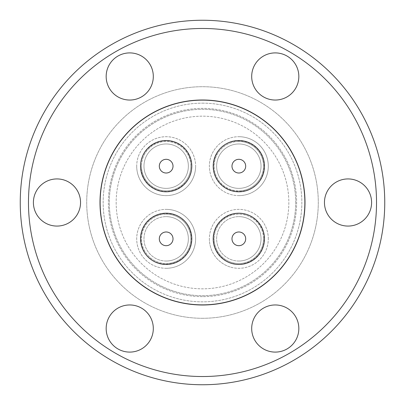<?xml version="1.0" encoding="UTF-8"?>
<svg xmlns="http://www.w3.org/2000/svg" width="405" height="405" viewBox="0 0 405 405"><rect width="100%" height="100%" fill="white"/><g stroke="black" fill="none" stroke-linecap="round" stroke-linejoin="round"><path stroke-width="0.3" stroke-dasharray="2.02 1.52" d="M136.703 166.166A29.464 29.464 0 0 0 194.177 175.284A29.464 29.464 0 0 0 195.625 166.166A29.464 29.464 0 0 1 166.166 195.625A29.464 29.464 0 0 1 136.703 166.166A29.464 29.464 0 0 1 166.166 136.703A29.464 29.464 0 0 1 195.625 166.166A29.464 29.464 0 0 0 138.151 157.044A29.464 29.464 0 0 0 136.703 166.166M268.297 238.834A29.464 29.464 0 0 0 245.248 210.079A29.464 29.464 0 0 0 209.375 238.834A29.464 29.464 0 0 0 232.424 267.594A29.464 29.464 0 0 0 268.297 238.834A29.464 29.464 0 0 1 238.834 268.297A29.464 29.464 0 0 1 209.375 238.834A29.464 29.464 0 0 1 238.834 209.375A29.464 29.464 0 0 1 268.297 238.834M166.166 268.297A29.464 29.464 0 0 0 185.242 216.386A29.464 29.464 0 0 0 166.166 209.375A29.464 29.464 0 0 1 195.625 238.834A29.464 29.464 0 0 1 166.166 268.297A29.464 29.464 0 0 1 136.703 238.834A29.464 29.464 0 0 1 166.166 209.375A29.464 29.464 0 0 0 147.086 261.286A29.464 29.464 0 0 0 166.166 268.297M238.834 195.625A29.464 29.464 0 0 0 266.733 156.7A29.464 29.464 0 0 0 238.834 136.703A29.464 29.464 0 0 1 268.297 166.166A29.464 29.464 0 0 1 238.834 195.625A29.464 29.464 0 0 1 209.375 166.166A29.464 29.464 0 0 1 238.834 136.703A29.464 29.464 0 0 0 210.934 175.628A29.464 29.464 0 0 0 238.834 195.625M202.5 296.637A94.137 94.137 0 0 1 108.363 202.5A94.137 94.137 0 0 1 202.5 108.363A94.137 94.137 0 0 1 296.637 202.5A94.137 94.137 0 0 1 202.5 296.637A94.137 94.137 0 0 1 108.363 202.5A94.137 94.137 0 0 1 202.5 108.363A94.137 94.137 0 0 1 296.637 202.5A94.137 94.137 0 0 1 202.5 296.637M166.166 191.788A25.626 25.626 0 0 0 191.788 166.166A25.626 25.626 0 0 0 166.166 140.54A25.626 25.626 0 0 1 191.788 166.166A25.626 25.626 0 0 1 166.166 191.788A25.626 25.626 0 0 1 140.54 166.166A25.626 25.626 0 0 1 166.166 140.54A25.626 25.626 0 0 1 191.788 166.166A25.626 25.626 0 0 1 166.166 191.788A25.626 25.626 0 0 1 140.54 166.166A25.626 25.626 0 0 1 166.166 140.54A25.626 25.626 0 0 0 140.54 166.166A25.626 25.626 0 0 0 166.166 191.788M238.834 264.46A25.626 25.626 0 0 0 264.46 238.834A25.626 25.626 0 0 0 238.834 213.212A25.626 25.626 0 0 1 264.46 238.834A25.626 25.626 0 0 1 238.834 264.46A25.626 25.626 0 0 1 213.212 238.834A25.626 25.626 0 0 1 238.834 213.212A25.626 25.626 0 0 1 264.46 238.834A25.626 25.626 0 0 1 238.834 264.46A25.626 25.626 0 0 1 213.212 238.834A25.626 25.626 0 0 1 238.834 213.212A25.626 25.626 0 0 0 213.212 238.834A25.626 25.626 0 0 0 238.834 264.46M166.166 264.46A25.626 25.626 0 0 0 191.788 238.834A25.626 25.626 0 0 0 166.166 213.212A25.626 25.626 0 0 1 191.788 238.834A25.626 25.626 0 0 1 166.166 264.46A25.626 25.626 0 0 1 140.54 238.834A25.626 25.626 0 0 1 166.166 213.212A25.626 25.626 0 0 1 191.788 238.834A25.626 25.626 0 0 1 166.166 264.46A25.626 25.626 0 0 1 140.54 238.834A25.626 25.626 0 0 1 166.166 213.212A25.626 25.626 0 0 0 140.54 238.834A25.626 25.626 0 0 0 166.166 264.46M238.834 191.788A25.626 25.626 0 0 0 264.46 166.166A25.626 25.626 0 0 0 238.834 140.54A25.626 25.626 0 0 1 264.46 166.166A25.626 25.626 0 0 1 238.834 191.788A25.626 25.626 0 0 1 213.212 166.166A25.626 25.626 0 0 1 238.834 140.54A25.626 25.626 0 0 1 264.46 166.166A25.626 25.626 0 0 1 238.834 191.788A25.626 25.626 0 0 1 213.212 166.166A25.626 25.626 0 0 1 238.834 140.54A25.626 25.626 0 0 0 213.212 166.166A25.626 25.626 0 0 0 238.834 191.788M159.312 166.166A6.85 6.85 0 0 0 166.166 173.016A6.85 6.85 0 0 0 173.016 166.166A6.85 6.85 0 0 1 166.166 173.016A6.85 6.85 0 0 1 159.312 166.166A6.85 6.85 0 0 0 166.166 173.016A6.85 6.85 0 0 0 173.016 166.166A6.85 6.85 0 0 0 166.166 159.312A6.85 6.85 0 0 0 159.312 166.166A6.85 6.85 0 0 1 166.166 159.312A6.85 6.85 0 0 1 173.016 166.166A6.85 6.85 0 0 0 166.166 159.312A6.85 6.85 0 0 0 159.312 166.166A6.85 6.85 0 0 0 166.166 173.016A6.85 6.85 0 0 0 173.016 166.166A6.85 6.85 0 0 0 166.166 159.312A6.85 6.85 0 0 0 159.312 166.166A6.85 6.85 0 0 0 166.166 173.016A6.85 6.85 0 0 0 173.016 166.166A6.85 6.85 0 0 0 166.166 159.312A6.85 6.85 0 0 0 159.312 166.166M231.984 238.834A6.85 6.85 0 0 0 238.834 245.688A6.85 6.85 0 0 0 245.688 238.834A6.85 6.85 0 0 1 238.834 245.688A6.85 6.85 0 0 1 231.984 238.834A6.85 6.85 0 0 0 238.834 245.688A6.85 6.85 0 0 0 245.688 238.834A6.85 6.85 0 0 0 238.834 231.984A6.85 6.85 0 0 0 231.984 238.834A6.85 6.85 0 0 1 238.834 231.984A6.85 6.85 0 0 1 245.688 238.834A6.85 6.85 0 0 0 238.834 231.984A6.85 6.85 0 0 0 231.984 238.834A6.85 6.85 0 0 0 238.834 245.688A6.85 6.85 0 0 0 245.688 238.834A6.85 6.85 0 0 0 238.834 231.984A6.85 6.85 0 0 0 231.984 238.834A6.85 6.85 0 0 0 238.834 245.688A6.85 6.85 0 0 0 245.688 238.834A6.85 6.85 0 0 0 238.834 231.984A6.85 6.85 0 0 0 231.984 238.834M159.312 238.834A6.85 6.85 0 0 0 166.166 245.688A6.85 6.85 0 0 0 173.016 238.834A6.85 6.85 0 0 1 166.166 245.688A6.85 6.85 0 0 1 159.312 238.834A6.85 6.85 0 0 0 166.166 245.688A6.85 6.85 0 0 0 173.016 238.834A6.85 6.85 0 0 0 166.166 231.984A6.85 6.85 0 0 0 159.312 238.834A6.85 6.85 0 0 1 166.166 231.984A6.85 6.85 0 0 1 173.016 238.834A6.85 6.85 0 0 0 166.166 231.984A6.85 6.85 0 0 0 159.312 238.834A6.85 6.85 0 0 0 166.166 245.688A6.85 6.85 0 0 0 173.016 238.834A6.85 6.85 0 0 0 166.166 231.984A6.85 6.85 0 0 0 159.312 238.834A6.85 6.85 0 0 0 166.166 245.688A6.85 6.85 0 0 0 173.016 238.834A6.85 6.85 0 0 0 166.166 231.984A6.85 6.85 0 0 0 159.312 238.834M231.984 166.166A6.85 6.85 0 0 0 238.834 173.016A6.85 6.85 0 0 0 245.688 166.166A6.85 6.85 0 0 1 238.834 173.016A6.85 6.85 0 0 1 231.984 166.166A6.85 6.85 0 0 0 238.834 173.016A6.85 6.85 0 0 0 245.688 166.166A6.85 6.85 0 0 0 238.834 159.312A6.85 6.85 0 0 0 231.984 166.166A6.85 6.85 0 0 1 238.834 159.312A6.85 6.85 0 0 1 245.688 166.166A6.85 6.85 0 0 0 238.834 159.312A6.85 6.85 0 0 0 231.984 166.166A6.85 6.85 0 0 0 238.834 173.016A6.85 6.85 0 0 0 245.688 166.166A6.85 6.85 0 0 0 238.834 159.312A6.85 6.85 0 0 0 231.984 166.166A6.85 6.85 0 0 0 238.834 173.016A6.85 6.85 0 0 0 245.688 166.166A6.85 6.85 0 0 0 238.834 159.312A6.85 6.85 0 0 0 231.984 166.166M202.5 304.864A102.364 102.364 0 0 0 304.864 202.5A102.364 102.364 0 0 0 202.5 100.136A102.364 102.364 0 0 0 100.136 202.5A102.364 102.364 0 0 0 202.5 304.864M116.169 202.5A86.331 86.331 0 0 0 202.5 288.831A86.331 86.331 0 0 0 288.831 202.5A86.331 86.331 0 0 0 202.5 116.169A86.331 86.331 0 0 0 116.169 202.5A86.331 86.331 0 0 0 202.5 288.831A86.331 86.331 0 0 0 288.831 202.5A86.331 86.331 0 0 0 202.5 116.169A86.331 86.331 0 0 0 116.169 202.5M295.68 202.5A93.18 93.18 0 0 0 202.5 109.32A93.18 93.18 0 0 0 109.32 202.5A93.18 93.18 0 0 0 202.5 295.68A93.18 93.18 0 0 0 295.68 202.5A93.18 93.18 0 0 0 202.5 109.32A93.18 93.18 0 0 0 109.32 202.5A93.18 93.18 0 0 0 202.5 295.68A93.18 93.18 0 0 0 295.68 202.5M298.834 328.531A23.571 23.571 0 0 1 275.263 352.097A23.571 23.571 0 0 1 251.692 328.531A23.571 23.571 0 0 1 275.263 304.96A23.571 23.571 0 0 1 298.834 328.531M153.308 328.531A23.571 23.571 0 0 1 129.737 352.097A23.571 23.571 0 0 1 106.166 328.531A23.571 23.571 0 0 1 129.737 304.96A23.571 23.571 0 0 1 153.308 328.531M80.544 202.5A23.571 23.571 0 0 1 56.973 226.071A23.571 23.571 0 0 1 33.402 202.5A23.571 23.571 0 0 1 56.973 178.929A23.571 23.571 0 0 1 80.544 202.5M153.308 76.469A23.571 23.571 0 0 1 129.737 100.04A23.571 23.571 0 0 1 106.166 76.469A23.571 23.571 0 0 1 129.737 52.903A23.571 23.571 0 0 1 153.308 76.469M298.834 76.469A23.571 23.571 0 0 1 275.263 100.04A23.571 23.571 0 0 1 251.692 76.469A23.571 23.571 0 0 1 275.263 52.903A23.571 23.571 0 0 1 298.834 76.469M371.598 202.5A23.571 23.571 0 0 1 348.027 226.071A23.571 23.571 0 0 1 324.456 202.5A23.571 23.571 0 0 1 348.027 178.929A23.571 23.571 0 0 1 371.598 202.5M202.5 103.153A99.347 99.347 0 0 1 301.846 202.5A99.347 99.347 0 0 1 202.5 301.846A99.347 99.347 0 0 1 103.153 202.5A99.347 99.347 0 0 1 202.5 103.153A99.347 99.347 0 0 1 301.846 202.5A99.347 99.347 0 0 1 202.5 301.846A99.347 99.347 0 0 1 103.153 202.5A99.347 99.347 0 0 1 202.5 103.153M202.5 318.289A115.789 115.789 0 0 1 86.71 202.5A115.789 115.789 0 0 1 202.5 86.71A115.789 115.789 0 0 1 318.289 202.5A115.789 115.789 0 0 1 202.5 318.289A115.789 115.789 0 0 1 86.71 202.5A115.789 115.789 0 0 1 202.5 86.71A115.789 115.789 0 0 1 318.289 202.5A115.789 115.789 0 0 1 202.5 318.289M202.5 376.528A174.028 174.028 0 0 1 28.471 202.5A174.028 174.028 0 0 1 202.5 28.471A174.028 174.028 0 0 1 376.528 202.5A174.028 174.028 0 0 1 202.5 376.528M202.5 384.75A182.25 182.25 0 0 1 20.25 202.5A182.25 182.25 0 0 1 202.5 20.25A182.25 182.25 0 0 1 384.75 202.5A182.25 182.25 0 0 1 202.5 384.75M305 202.5A102.5 102.5 0 0 0 202.5 100A102.5 102.5 0 0 0 100 202.5A102.5 102.5 0 0 0 202.5 305A102.5 102.5 0 0 0 305 202.5M263.503 238.834A24.664 24.664 0 0 0 238.834 214.169A24.664 24.664 0 0 0 214.169 238.834A24.664 24.664 0 0 1 238.834 214.169A24.664 24.664 0 0 1 263.503 238.834A24.664 24.664 0 0 1 238.834 263.503A24.664 24.664 0 0 1 214.169 238.834A24.664 24.664 0 0 0 238.834 263.503A24.664 24.664 0 0 0 263.503 238.834M238.834 261.033A22.199 22.199 0 0 1 216.635 238.834A22.199 22.199 0 0 1 238.834 216.635A22.199 22.199 0 0 0 216.635 238.834A22.199 22.199 0 0 0 238.834 261.033A22.199 22.199 0 0 0 261.033 238.834A22.199 22.199 0 0 0 238.834 216.635A22.199 22.199 0 0 1 261.033 238.834A22.199 22.199 0 0 1 238.834 261.033M238.834 141.497A24.664 24.664 0 0 0 214.169 166.166A24.664 24.664 0 0 0 238.834 190.831A24.664 24.664 0 0 1 214.169 166.166A24.664 24.664 0 0 1 238.834 141.497A24.664 24.664 0 0 1 263.503 166.166A24.664 24.664 0 0 1 238.834 190.831A24.664 24.664 0 0 0 263.503 166.166A24.664 24.664 0 0 0 238.834 141.497M238.834 143.967A22.199 22.199 0 0 0 216.635 166.166A22.199 22.199 0 0 0 238.834 188.365A22.199 22.199 0 0 0 261.033 166.166A22.199 22.199 0 0 0 238.834 143.967A22.199 22.199 0 0 0 216.635 166.166A22.199 22.199 0 0 0 238.834 188.365A22.199 22.199 0 0 0 261.033 166.166A22.199 22.199 0 0 0 238.834 143.967M190.831 166.166A24.664 24.664 0 0 0 166.166 141.497A24.664 24.664 0 0 0 141.497 166.166A24.664 24.664 0 0 1 166.166 141.497A24.664 24.664 0 0 1 190.831 166.166A24.664 24.664 0 0 1 166.166 190.831A24.664 24.664 0 0 1 141.497 166.166A24.664 24.664 0 0 0 166.166 190.831A24.664 24.664 0 0 0 190.831 166.166M188.365 166.166A22.199 22.199 0 0 0 166.166 143.967A22.199 22.199 0 0 0 143.967 166.166A22.199 22.199 0 0 0 166.166 188.365A22.199 22.199 0 0 0 188.365 166.166A22.199 22.199 0 0 0 166.166 143.967A22.199 22.199 0 0 0 143.967 166.166A22.199 22.199 0 0 0 166.166 188.365A22.199 22.199 0 0 0 188.365 166.166M166.166 214.169A24.664 24.664 0 0 0 141.497 238.834A24.664 24.664 0 0 0 166.166 263.503A24.664 24.664 0 0 1 141.497 238.834A24.664 24.664 0 0 1 166.166 214.169A24.664 24.664 0 0 1 190.831 238.834A24.664 24.664 0 0 1 166.166 263.503A24.664 24.664 0 0 0 190.831 238.834A24.664 24.664 0 0 0 166.166 214.169M166.166 261.033A22.199 22.199 0 0 1 143.967 238.834A22.199 22.199 0 0 1 166.166 216.635A22.199 22.199 0 0 0 143.967 238.834A22.199 22.199 0 0 0 166.166 261.033A22.199 22.199 0 0 0 188.365 238.834A22.199 22.199 0 0 0 166.166 216.635A22.199 22.199 0 0 1 188.365 238.834A22.199 22.199 0 0 1 166.166 261.033M142.059 158.315C138.793 165.053 140.581 184.133 158.315 190.269C176.266 195.752 188.943 181.379 190.269 174.013C193.534 167.275 191.747 148.2 174.013 142.059C156.062 136.581 143.385 150.949 142.059 158.315M233.32 263.579C240.337 266.186 259.159 262.592 263.579 244.352C267.325 225.965 251.809 214.711 244.352 214.093C237.335 211.486 218.513 215.08 214.093 233.32C210.347 251.707 225.858 262.961 233.32 263.579M149.749 258.152C154.74 263.731 173.072 269.325 185.485 255.251C197.367 240.727 188.892 223.54 182.579 219.515C177.587 213.941 159.261 208.347 146.848 222.421C134.961 236.945 143.441 254.127 149.749 258.152M223.413 146.048C216.908 149.749 207.578 166.49 218.715 181.587C230.41 196.268 248.994 191.6 254.259 186.285C260.764 182.579 270.094 165.842 258.952 150.741C247.263 136.06 228.678 140.727 223.413 146.048M194.177 175.284A29.464 29.464 0 0 0 195.625 166.166M209.375 238.834A29.464 29.464 0 0 0 232.424 267.594M185.242 216.386A29.464 29.464 0 0 0 166.166 209.375M256.76 189.545A29.464 29.464 0 0 0 238.834 136.703"/><path stroke-width="0.61" d="M202.5 100.136A102.364 102.364 0 0 1 304.864 202.5A102.364 102.364 0 0 1 202.5 304.864A102.364 102.364 0 0 1 100.136 202.5A102.364 102.364 0 0 1 202.5 100.136M166.166 140.54A25.626 25.626 0 0 1 191.788 166.166A25.626 25.626 0 0 1 166.166 191.788A25.626 25.626 0 0 1 140.54 166.166A25.626 25.626 0 0 1 166.166 140.54M238.834 213.212A25.626 25.626 0 0 1 264.46 238.834A25.626 25.626 0 0 1 238.834 264.46A25.626 25.626 0 0 1 213.212 238.834A25.626 25.626 0 0 1 238.834 213.212M166.166 213.212A25.626 25.626 0 0 1 191.788 238.834A25.626 25.626 0 0 1 166.166 264.46A25.626 25.626 0 0 1 140.54 238.834A25.626 25.626 0 0 1 166.166 213.212M238.834 140.54A25.626 25.626 0 0 1 264.46 166.166A25.626 25.626 0 0 1 238.834 191.788A25.626 25.626 0 0 1 213.212 166.166A25.626 25.626 0 0 1 238.834 140.54M173.016 166.166A6.85 6.85 0 0 1 166.166 173.016A6.85 6.85 0 0 1 159.312 166.166A6.85 6.85 0 0 1 166.166 159.312A6.85 6.85 0 0 1 173.016 166.166M245.688 238.834A6.85 6.85 0 0 1 238.834 245.688A6.85 6.85 0 0 1 231.984 238.834A6.85 6.85 0 0 1 238.834 231.984A6.85 6.85 0 0 1 245.688 238.834M173.016 238.834A6.85 6.85 0 0 1 166.166 245.688A6.85 6.85 0 0 1 159.312 238.834A6.85 6.85 0 0 1 166.166 231.984A6.85 6.85 0 0 1 173.016 238.834M245.688 166.166A6.85 6.85 0 0 1 238.834 173.016A6.85 6.85 0 0 1 231.984 166.166A6.85 6.85 0 0 1 238.834 159.312A6.85 6.85 0 0 1 245.688 166.166M298.834 328.531A23.571 23.571 0 0 1 275.263 352.097A23.571 23.571 0 0 1 251.692 328.531A23.571 23.571 0 0 1 275.263 304.96A23.571 23.571 0 0 1 298.834 328.531M153.308 328.531A23.571 23.571 0 0 1 129.737 352.097A23.571 23.571 0 0 1 106.166 328.531A23.571 23.571 0 0 1 129.737 304.96A23.571 23.571 0 0 1 153.308 328.531M80.544 202.5A23.571 23.571 0 0 1 56.973 226.071A23.571 23.571 0 0 1 33.402 202.5A23.571 23.571 0 0 1 56.973 178.929A23.571 23.571 0 0 1 80.544 202.5M153.308 76.469A23.571 23.571 0 0 1 129.737 100.04A23.571 23.571 0 0 1 106.166 76.469A23.571 23.571 0 0 1 129.737 52.903A23.571 23.571 0 0 1 153.308 76.469M298.834 76.469A23.571 23.571 0 0 1 275.263 100.04A23.571 23.571 0 0 1 251.692 76.469A23.571 23.571 0 0 1 275.263 52.903A23.571 23.571 0 0 1 298.834 76.469M371.598 202.5A23.571 23.571 0 0 1 348.027 226.071A23.571 23.571 0 0 1 324.456 202.5A23.571 23.571 0 0 1 348.027 178.929A23.571 23.571 0 0 1 371.598 202.5M202.5 384.75A182.25 182.25 0 0 1 20.25 202.5A182.25 182.25 0 0 1 202.5 20.25A182.25 182.25 0 0 1 384.75 202.5A182.25 182.25 0 0 1 202.5 384.75M202.5 376.528A174.028 174.028 0 0 1 28.471 202.5A174.028 174.028 0 0 1 202.5 28.471A174.028 174.028 0 0 1 376.528 202.5A174.028 174.028 0 0 1 202.5 376.528M305 202.5A102.5 102.5 0 0 0 202.5 100A102.5 102.5 0 0 0 100 202.5A102.5 102.5 0 0 0 202.5 305A102.5 102.5 0 0 0 305 202.5"/></g></svg>
